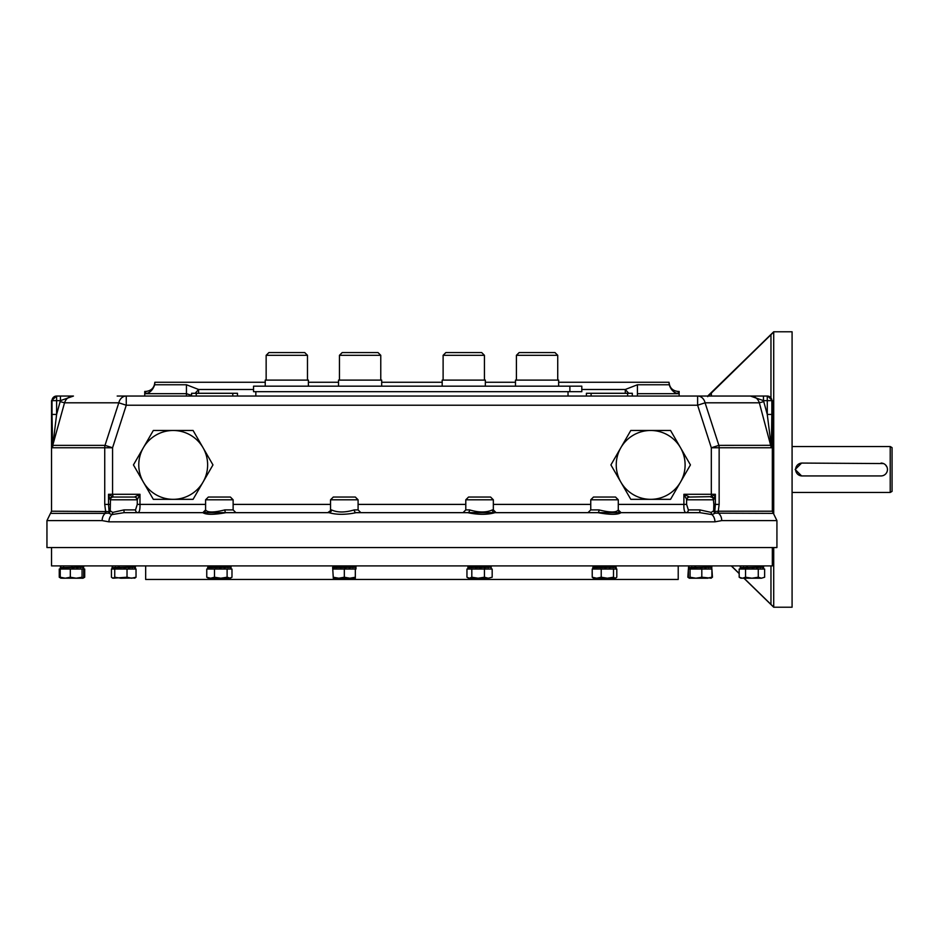 <?xml version="1.0" encoding="UTF-8"?>
<svg xmlns="http://www.w3.org/2000/svg" width="939" height="939" viewBox="0 0 939 939"><rect width="100%" height="100%" fill="white"/><g stroke="black" fill="none" stroke-linecap="round" stroke-linejoin="round"><path stroke-width="1.41" d="M679.143 396.047L679.143 391.457L678.216 391.457C672.641 390.906 669.589 387.842 669.038 382.267L669.202 384.755C670.986 389.967 673.991 392.936 678.216 393.676L678.216 391.457M773.713 547.543L773.713 607.228L792.082 607.228L792.082 331.772L773.713 331.772L771.94 333.615M773.713 606.981L770.966 604.434L770.966 565.912M731.434 565.912L739.181 573.471M744.052 578.213L770.966 604.434M707.701 396.622L773.713 332.019L773.713 513.633M772.339 461.483L773.713 461.237L772.339 463.62A2.758 2.758 0 0 0 772.738 463.338M772.339 475.38A2.758 2.758 0 0 1 772.551 475.521A2.758 2.758 0 0 0 772.339 475.38L773.713 477.763L772.339 477.517M770.966 397.35L770.966 334.566L708.968 395.073M265.232 382.267L154.841 382.267L154.677 384.755C152.893 389.967 149.888 392.936 145.662 393.676L145.662 391.457L144.735 391.457L144.735 396.047M773.431 476.543A2.758 2.758 0 0 0 772.738 475.662A2.758 2.758 0 0 1 773.431 476.543M773.431 462.458A2.758 2.758 0 0 1 772.832 463.256M772.339 422.468L773.713 422.468L772.339 427.855M108.947 521.838L714.931 521.838L721.727 520.605L776.929 520.605L776.929 547.543L46.95 547.543L46.95 520.605L102.151 520.605L108.947 521.838A9.179 7.618 -90 0 1 111.882 514.584L108.525 513.152L104.71 513.375A2.758 2.336 90 0 0 105.602 511.203L104.734 504.396L104.734 447.774L52.572 447.774L52.021 414.428L56.61 414.428L52.572 447.774L52.889 445.356L105.004 445.356L118.807 402.808L126.26 405.225L112.563 447.774L105.004 445.356A9.179 7.829 90 0 0 104.734 447.774L112.563 447.774L112.563 494.29L139.981 494.29L134.57 497.001A2.758 2.664 45 0 1 137.27 499.712L136.988 499.806A2.758 2.653 90 0 0 134.336 497.048L134.57 497.001M51.539 547.543L51.539 565.912L772.339 565.912L772.339 547.543M689.332 567.731L711.809 567.203L688.487 567.602L689.285 567.602L688.487 565.912M711.809 565.912L711.809 567.226L710.964 567.602M690.153 567.59L689.472 567.602M690.893 567.473L692.078 567.297M692.078 567.602L695.916 567.238M695.916 567.602L700.271 567.473M708.569 567.602L709.227 567.52M690.059 577.227L695.928 578.213L701.809 577.227L701.809 569.034L688.393 569.034L688.393 577.227L689.226 578.213L690.059 577.227L690.059 569.034M688.393 577.227L689.226 578.213L706.856 578.213L711.903 577.227L711.903 569.034L701.809 569.034M710.964 567.731L711.809 567.731M701.809 577.227L711.257 578.166M711.903 577.227L711.069 578.213M711.809 569.034L711.739 567.332M710.964 567.332L710.318 567.344M708.476 567.332L704.72 567.684M704.72 567.332L700.271 567.719M741.082 567.731L763.56 567.203L740.249 567.602L741.035 567.602L740.249 565.912L740.249 567.226M762.773 567.602L763.571 565.912L763.571 567.226L762.726 567.602M743.841 567.602L747.667 567.238M747.667 567.602L752.022 567.473M760.32 567.602L760.977 567.52M741.223 567.602L741.927 567.59M742.655 567.473L743.841 567.297M745.543 577.227L751.904 578.213L758.266 577.227L758.266 569.034L739.181 569.034L739.181 577.227L742.362 578.213L745.543 577.227L745.543 569.034M739.181 577.227L740.883 578.213L761.447 578.213L764.628 577.227L764.628 569.034L758.266 569.034M762.726 567.731L763.56 567.731M758.266 577.227L761.447 578.213L764.628 577.227L761.447 578.213M763.571 567.344L763.571 569.034L763.501 567.332M762.726 567.332L762.081 567.344M760.238 567.332L756.482 567.684M756.482 567.332L752.022 567.719M592.849 569.034L592.849 567.344L593.694 567.731L592.849 567.332L616.172 567.332L592.861 567.602L593.648 567.602L592.849 565.912M616.172 565.912L615.338 567.602M593.835 567.602L594.54 567.59M595.267 567.473L596.441 567.297M596.441 567.602L600.279 567.238M600.279 567.602L604.634 567.473M612.932 567.602L613.59 567.52M614.716 567.344L615.338 567.332M601.218 577.227L607.369 578.213L596.723 578.213L601.218 577.227L601.218 569.034L592.227 569.034L592.227 577.227L596.723 578.213L593.108 577.99M613.507 577.227L615.162 578.213L607.369 578.213L613.507 577.227L613.507 569.034L601.218 569.034M615.338 567.731L616.172 567.332L616.172 569.034L613.507 569.034M593.871 578.213L592.227 577.227M616.806 577.227L615.162 578.213L616.806 577.227L616.806 569.034L616.172 569.034M615.162 578.213L615.925 577.99M612.85 567.332L609.082 567.684M609.082 567.332L604.634 567.719M191.568 395.354L186.45 393.676L186.45 396.047M772.339 511.156L773.22 513.21M154.677 384.755L186.45 384.755L198.599 389.485L195.136 393.288M628.743 393.288L625.28 389.485L637.428 384.755L637.428 393.676L678.216 393.676M669.038 382.267L558.646 382.267M515.488 382.267L485.346 382.267M442.187 382.267L381.692 382.267M338.533 382.267L308.391 382.267M771.435 446.483A4.589 3.615 5.2 0 0 771.13 445.321L767.269 414.428L771.858 414.428L771.306 447.774L759.346 402.808C757.902 398.559 754.921 396.305 750.437 396.047L126.26 396.047A9.179 7.723 90 0 0 118.807 402.808L64.533 402.808C65.976 398.559 68.958 396.305 73.442 396.047C68.97 396.293 66 398.547 64.533 402.808L52.748 445.321A4.589 3.615 -5.2 0 0 52.443 446.483M689.543 497.048A2.758 2.653 90 0 0 686.902 499.806L683.897 494.29L689.543 497.048L711.316 496.649L711.316 447.774L697.618 405.225L705.072 402.808L718.875 445.356A9.179 7.829 90 0 1 719.145 447.774L719.145 504.396L718.276 511.203L714.779 511.567A2.758 1.056 4.7 0 1 713.663 510.816L713.84 504.396L715.365 504.396L714.779 511.567A2.758 1.585 96.4 0 0 715.354 513.152L711.997 514.584L699.825 512.659L621.043 512.659C617.733 514.842 610.021 514.842 597.885 512.659L587.99 512.659L590.748 509.9L599 509.9A2.758 1.103 -90 0 1 597.885 512.659L494.959 512.659C487.411 514.842 478.315 514.842 467.645 512.659L463.033 512.659L465.791 509.9L469.629 509.9A2.758 1.984 -90 0 1 467.645 512.659L356.233 512.659C345.587 514.842 336.491 514.842 328.92 512.659L327.781 512.659L331.49 509.9A2.758 2.571 -90 0 1 328.92 512.659L137.904 512.659A2.758 2.359 90 0 1 135.533 509.9L137.27 504.396L137.27 499.712L139.981 494.29L139.981 504.396C140.146 509.501 139.453 512.26 137.904 512.659M776.929 520.605L773.396 513.375L715.354 513.152A2.758 2.547 28.4 0 1 713.663 510.816L711.187 512.412L699.872 509.9L699.825 512.659L356.233 512.659A2.758 1.984 90 0 1 354.249 509.9L358.088 509.9L360.846 512.659L356.233 512.659M714.931 521.838A9.179 7.618 -90 0 0 711.997 514.584A2.758 2.207 93.7 0 1 711.187 512.412M112.774 496.895A2.758 2.582 162.7 0 0 110.039 499.489L108.513 494.29L112.563 494.29L113.126 497.048A2.758 2.653 90 0 0 110.473 499.806L110.215 510.816L112.692 512.412A2.758 2.207 -93.7 0 1 111.882 514.584L124.054 512.659L225.994 512.659C213.881 514.842 206.169 514.842 202.836 512.659L205.594 509.9C207.366 512.671 213.799 512.671 224.879 509.9L233.13 509.9L235.889 512.659L225.994 512.659L328.92 512.659M678.216 565.912L678.216 579.457L145.662 579.457L145.662 565.912M772.339 400.636L771.858 400.636A4.589 4.589 -90 0 0 767.269 396.047L763.454 396.047L767.75 396.047L772.339 400.636L772.339 511.203L718.276 511.203A2.758 2.336 90 0 0 719.168 513.375M771.13 445.321L771.306 447.774L711.316 447.774L718.875 445.356L771.13 445.321M465.791 509.9L465.791 499.806L493.339 499.806L493.339 509.9L496.097 512.659L494.959 512.659A2.758 2.571 90 0 1 492.388 509.9L493.339 509.9L492.388 509.9C486.437 512.671 478.843 512.671 469.629 509.9M618.285 509.912A2.758 2.758 -90 0 0 621.043 512.659L597.885 512.659M205.594 509.912A2.758 2.758 90 0 1 202.836 512.659M225.994 512.659A2.758 1.103 90 0 1 224.879 509.9M112.692 512.412L124.007 509.9L135.533 509.9M124.054 512.659L124.007 509.9M599 509.9C610.068 512.671 616.5 512.671 618.285 509.9L621.043 512.659M331.49 509.9C337.43 512.671 345.024 512.671 354.249 509.9M51.539 400.636L56.61 396.047L56.61 414.428L60.425 400.636L51.539 400.636L51.539 511.203L109.1 511.567A2.758 1.056 -4.7 0 0 110.215 510.816A2.758 2.547 -28.4 0 1 108.525 513.152A2.758 1.585 83.6 0 0 109.1 511.567L108.513 504.396L104.734 504.396M56.61 396.047L60.425 396.047L56.61 396.047A4.589 4.589 90 0 0 52.021 400.636L52.021 414.428M60.425 400.636L60.425 396.047L73.442 396.047L60.425 400.636L73.442 396.047M117.199 396.047L126.26 396.047L126.26 405.225L697.618 405.225L697.618 396.047L763.454 396.047L763.454 400.636L750.437 396.047L763.454 400.636L763.759 401.599L759.346 402.808L705.072 402.808A9.179 7.723 90 0 0 697.618 396.047L707.701 396.047L773.713 331.772M711.105 496.895A2.758 2.582 17.3 0 1 713.84 499.489L713.945 498.996A2.758 2.277 27.1 0 0 711.316 496.649L715.365 494.29L715.365 504.396L719.145 504.396M713.945 498.996L715.365 494.29L683.897 494.29L683.897 504.396L618.285 504.396M713.84 504.396L713.405 499.806A2.758 2.653 90 0 0 710.753 497.048M686.609 504.396L688.346 509.9A2.758 2.359 -90 0 1 685.986 512.659C684.437 512.26 683.733 509.513 683.897 504.396L686.609 504.396L686.609 499.712A2.758 2.664 135 0 1 689.308 497.001M109.933 498.996A2.758 2.277 152.9 0 1 112.563 496.649L108.513 494.29L108.513 504.396L110.039 504.396M60.119 401.599L64.533 402.808M627.616 396.047L627.616 393.288L632.311 393.288L632.311 396.047M627.616 393.288L591.101 393.288L591.101 396.047M591.101 393.288L586.406 393.288L586.406 396.047M191.568 396.047L191.568 393.288L237.485 393.288L237.485 396.047M232.778 393.288L232.778 396.047M196.263 393.288L196.263 396.047M233.13 499.806L230.384 497.048L208.341 497.048L205.594 499.806L233.13 499.806L233.13 509.9M113.126 497.048L134.336 497.048M618.285 499.806L615.538 497.048L593.495 497.048L590.748 499.806L618.285 499.806L618.285 509.9M493.339 499.806L490.581 497.048L468.549 497.048L465.791 499.806M358.088 499.806L355.329 497.048L333.298 497.048L330.54 499.806L358.088 499.806L358.088 509.9M630.797 499.337L620.855 482.13A34.438 34.438 0 0 1 650.68 430.473L630.797 430.473L670.552 430.473L690.435 464.911L670.552 499.337L630.797 499.337L650.68 499.337A34.438 34.438 0 0 1 620.855 482.13L610.913 464.911L630.797 430.473M569.879 386.175L581.804 386.175L581.804 391.68L253.553 391.68L253.553 386.175L569.879 386.175L569.879 391.68M881.028 463.068A6.432 6.432 0 0 1 887.461 469.5A6.432 6.432 0 0 1 881.028 475.932L801.601 475.932L795.18 469.5L801.601 463.068L883.493 463.561M885.571 464.958L886.968 467.035M890.219 492.459L892.05 491.39L892.05 447.61L890.219 446.541L890.219 492.459L792.082 492.459M802.07 475.932A6.432 6.432 0 0 1 795.638 469.5A6.432 6.432 0 0 1 802.07 463.068M133.444 464.911L153.327 430.473L193.082 430.473L212.965 464.911L193.082 499.337L173.199 499.337A34.438 34.438 0 0 1 143.385 482.13L133.444 464.911M153.327 499.337L173.199 499.337A34.438 34.438 0 0 0 203.024 447.692A34.438 34.438 0 0 0 143.385 447.692A34.438 34.438 0 0 0 143.385 482.13L153.327 499.337M381.692 386.175L381.692 380.107L338.533 380.107L338.533 386.175M485.346 386.175L485.346 380.107L442.187 380.107L442.187 386.175M265.232 380.107L265.232 386.175L265.232 380.107L308.391 380.107L308.391 386.175L308.391 380.107M558.646 386.175L558.646 380.107L515.488 380.107L515.488 386.175M650.68 430.473A34.438 34.438 0 0 1 680.493 482.13A34.438 34.438 0 0 1 650.68 499.337M339.449 355.318L342.207 352.571L378.018 352.571L380.764 355.318L339.449 355.318L339.449 380.107M443.114 355.318L445.861 352.571L481.672 352.571L484.43 355.318L443.114 355.318L443.114 380.107M266.148 355.318L268.906 352.571L304.717 352.571L307.476 355.318L307.476 380.107L307.476 355.318L266.148 355.318L266.148 380.107M519.161 352.571L516.403 355.318L519.161 352.571L554.972 352.571L557.731 355.318L516.403 355.318L516.403 380.107M60.319 565.912L61.105 567.602L60.425 567.602M61.152 567.731L83.63 567.203L60.319 567.602M83.641 565.912L83.641 567.226L82.796 567.602M61.293 567.602L61.997 567.59M62.725 567.473L63.911 567.297M67.737 567.602L72.092 567.473M71.528 567.262L72.197 567.215M80.39 567.602L81.047 567.52M82.186 567.344L82.796 567.332M70.319 569.034L60.225 569.034L60.225 577.227L65.272 578.213L70.319 577.227L70.319 569.034L84.698 569.034L84.698 577.227L83.09 578.166M82.796 567.731L83.63 567.731M82.069 577.227L76.188 578.213L82.902 578.213L82.069 577.227L82.069 569.034M83.724 577.227L82.902 578.213L83.724 577.227L83.724 569.034M60.859 578.166L76.188 578.213L70.319 577.227M61.047 578.213L60.225 577.227M83.641 569.034L83.571 567.332M80.308 567.332L76.552 567.684M76.552 567.332L72.092 567.719M112.07 565.912L112.868 567.602L112.187 567.602M112.915 567.731L135.392 567.203L112.07 567.602M135.392 567.203L134.547 567.602L135.392 567.226L135.392 565.912M113.056 567.602L113.76 567.59M114.476 567.473L115.661 567.297M115.661 567.602L119.499 567.238M119.499 567.602L123.854 567.473M132.153 567.602L132.81 567.52M133.937 567.344L134.547 567.332M114.734 569.034L111.436 569.034L111.436 577.227L113.091 578.213L114.734 577.227L114.734 569.034L136.026 569.034L136.026 577.227L134.371 578.213M134.547 567.731L135.392 567.731M136.026 577.227L131.519 578.213L127.023 577.227L127.023 569.034M114.734 577.227L120.885 578.213L135.134 577.99M111.436 577.227L113.091 578.213L127.023 577.227M112.328 577.99L113.091 578.213M128.303 567.332L123.854 567.719M135.392 569.034L135.322 567.332M132.059 567.332L128.303 567.684M83.641 567.226L82.843 567.602M60.953 578.213L59.251 577.227L59.251 569.034L60.225 569.034M59.251 577.227L60.566 577.861M62.432 578.213L65.272 578.213M467.904 565.912L468.009 567.602M467.927 569.034L466.953 569.034L466.953 577.227L469.383 578.213L471.812 577.227L471.812 569.034L467.927 569.034L467.904 567.332L491.226 567.203L467.904 567.602M491.226 565.912L491.027 567.414M468.89 567.602L469.582 567.59M470.31 567.473L471.495 567.297M471.495 567.602L475.334 567.238M475.334 567.602L479.688 567.473M487.987 567.602L488.644 567.52M489.771 567.344L490.381 567.332M471.812 577.227L478.127 578.213L484.43 577.227L484.43 569.034L471.812 569.034M484.43 577.227L488.303 578.213L492.177 577.227L492.177 569.034L484.43 569.034M466.953 577.227L468.549 578.213L488.303 578.213L492.177 577.227M491.226 569.034L491.156 567.332M487.893 567.332L484.137 567.684M484.137 567.332L479.688 567.719M207.707 565.912L208.493 567.602L207.812 567.602M207.707 569.034L207.707 567.332L231.029 567.332L207.707 567.602M231.029 565.912L231.029 567.226L230.184 567.602M208.693 567.602L209.385 567.59M210.113 567.473L211.298 567.297M211.298 567.602L215.137 567.238M215.137 567.602L219.491 567.473M227.778 567.602L228.447 567.52M214.491 569.034L206.756 569.034L206.756 577.227L210.618 578.213L214.491 577.227L214.491 569.034L231.98 569.034L231.98 577.227L230.384 578.213L227.109 577.227L227.109 569.034M230.184 567.731L231.029 567.731M231.98 577.227L229.55 578.213L220.806 578.213L227.109 577.227M214.491 577.227L220.806 578.213L208.341 578.213L206.756 577.227M227.696 567.332L223.94 567.684M223.94 567.332L219.491 567.719M231.029 569.034L230.959 567.332M230.184 567.332L229.539 567.344M332.652 565.912L333.451 567.602L332.77 567.602M333.298 577.227L338.803 578.213L333.298 578.213L332.652 567.332L355.975 567.203L332.652 567.602M355.975 565.912L355.975 567.226L355.13 567.602M333.638 567.602L334.343 567.59M335.07 567.473L336.244 567.297M336.244 567.602L340.082 567.238M340.082 567.602L344.437 567.473M352.735 567.602L353.393 567.52M344.32 577.227L349.824 578.213L338.803 578.213L344.32 577.227L344.32 569.034L333.298 569.034M355.13 567.731L355.975 567.332L355.975 569.034L344.32 569.034M355.329 577.227L349.824 578.213L355.329 578.213L355.329 569.034M355.13 567.332L354.484 567.344M352.641 567.332L348.885 567.684M348.885 567.332L344.437 567.719M711.809 567.226L711.011 567.602M689.508 578.213L687.853 577.227L688.393 569.034M711.785 577.485L712.443 577.227L711.903 569.034M712.443 577.227L710.788 578.213M707.936 578.213L706.856 578.213M711.363 396.047L711.363 392.666M145.662 393.676L186.45 393.676L186.45 384.755M637.428 393.676L637.428 396.047M669.202 384.755L637.428 384.755M253.553 389.485L198.599 389.485L198.599 393.288M625.28 393.288L625.28 389.485L581.804 389.485M763.759 401.599L767.269 414.428L767.269 400.636L771.858 400.636L771.858 414.428M721.727 520.605A9.179 7.794 -90 0 0 718.711 513.351A2.758 2.254 94.3 0 1 717.889 511.262M105.99 511.262A2.758 2.254 85.7 0 1 105.168 513.351A9.179 7.794 90 0 0 102.151 520.605M104.71 513.375L50.483 513.375L46.95 520.605M763.454 400.636L767.269 400.636L767.269 396.047M590.748 504.396L493.339 504.396M465.791 504.396L358.088 504.396M330.54 504.396L233.13 504.396M205.594 504.396L137.27 504.396M686.902 499.806L713.405 499.806M688.346 509.9L699.872 509.9M110.473 499.806L136.988 499.806M731.27 565.912L739.181 573.612M743.911 578.213L773.713 607.228M688.487 567.344L688.487 569.034M740.249 567.344L740.249 569.034L740.249 567.344M145.662 391.457C151.238 390.906 154.301 387.842 154.841 382.267M773.396 513.375L772.339 511.203M50.483 513.375L51.539 511.203M205.594 499.806L205.594 509.9M590.748 499.806L590.748 509.9M330.54 499.806L330.54 509.9M568.036 396.047L568.036 391.68M255.842 396.047L255.842 391.68M890.219 446.541L792.082 446.541M380.764 355.318L380.764 380.107M484.43 355.318L484.43 380.107M554.972 352.571L557.731 355.318L557.731 380.107M60.319 567.344L60.319 569.034M112.07 567.344L112.07 569.034"/></g></svg>
